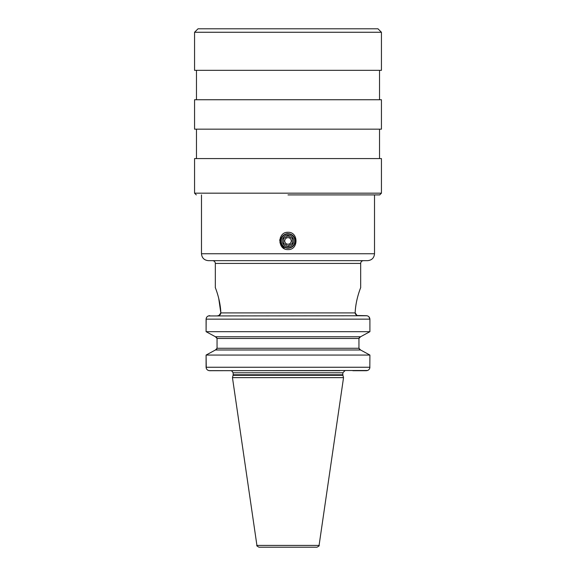 <?xml version="1.0" encoding="UTF-8"?>
<svg xmlns="http://www.w3.org/2000/svg" width="576" height="576" viewBox="0 0 576 576"><rect width="100%" height="100%" fill="white"/><g stroke="black" fill="none" stroke-linecap="round" stroke-linejoin="round"><path stroke-width="0.86" d="M313.265 547.2L262.735 547.2M319.075 545.422C319.658 545.551 318.974 546.142 317.016 547.2L258.984 547.2C257.026 546.142 256.342 545.551 256.925 545.422L232.459 377.633L343.541 377.633L319.075 545.422L256.925 545.422M339.912 370.706L209.038 370.642M206.266 368.302L206.093 355.061L215.431 349.985L206.093 355.061L369.907 355.061L360.569 349.985L369.907 355.061L369.828 367.97M359.669 349.646L358.949 348.271L358.949 338.465L217.051 338.465L217.051 348.271L358.949 348.271L360.569 349.985L215.431 349.985L217.051 348.271L217.051 338.465L215.431 336.751L206.093 331.682L206.172 318.434M216.094 349.79L216.778 349.186M216.727 337.486L215.748 336.816M206.446 317.664L206.741 317.174M207.194 316.67L207.749 316.253M208.368 315.943L366.955 315.749M355.241 313.589L355.169 312.919L357.07 315.511L366.242 315.684C368.438 315.857 369.655 317.009 369.907 319.147L206.093 319.147C206.338 317.016 207.562 315.857 209.758 315.684M217.894 315.684L218.93 315.511L220.831 312.919L218.722 298.368M217.822 295.013L217.231 293.083M216.67 291.37L216.482 290.815M220.831 312.919C220.313 298.555 214.596 286.056 215.352 287.719C215.467 288.079 220.435 300.024 220.831 312.919L355.169 312.919C355.687 298.555 361.404 286.056 360.648 287.719C360.533 288.079 355.565 300.024 355.169 312.919M220.759 313.589L220.55 314.143M220.234 314.626L219.701 315.115M357.048 315.504L355.45 314.143M367.531 370.49L209.758 370.706C207.562 370.541 206.338 369.382 206.093 367.25L206.093 355.061M206.093 367.25L369.907 367.25C369.662 369.382 368.438 370.534 366.242 370.706L352.836 370.706M358.949 338.465L360.569 336.751L215.431 336.751L206.093 331.682L206.093 319.147M367.632 315.943L368.251 316.253M368.885 316.75L369.907 319.147L369.907 331.682L360.569 336.751L369.907 331.682L206.093 331.682M374.515 253.742L201.485 253.742C201.895 257.94 204.199 260.251 208.404 260.662L367.596 260.662C371.801 260.251 374.105 257.94 374.515 253.742L374.515 194.911L379.706 194.911L288 194.911M288 260.662L212.558 260.662L288 260.662M288 232.286C298.692 231.797 298.627 250.099 288 249.588C277.301 250.078 277.38 231.761 288 232.286L286.495 232.43M381.434 32.263L377.978 28.8L198.022 28.8L194.566 32.263L381.434 32.263L381.434 70.33L194.566 70.33L194.566 32.263M288 99.742L194.566 99.742L194.566 129.161L381.434 129.161L381.434 99.742L288 99.742M194.566 193.176L381.434 193.176L381.434 158.573L194.566 158.573L194.566 193.176L196.294 194.911M281.167 236.088L280.26 237.938M279.9 239.27L279.742 240.926M279.9 242.604L284.35 248.695M288 233.669A7.265 7.265 0 0 0 280.735 240.934A7.265 7.265 0 0 0 288 248.206A7.265 7.265 0 0 0 295.265 240.934A7.265 7.265 0 0 0 288 233.669M288 234.014A6.919 6.919 0 0 1 294.919 240.934A6.919 6.919 0 0 1 288 247.86A6.919 6.919 0 0 1 281.081 240.934A6.919 6.919 0 0 1 288 234.014M288 235.224A5.71 5.71 0 0 1 293.71 240.934A5.71 5.71 0 0 1 288 246.643A5.71 5.71 0 0 1 282.29 240.934A5.71 5.71 0 0 1 288 235.224M289.606 236.873L292.327 238.435L292.327 243.432L288 245.93L292.327 243.432L292.327 238.435L288 235.944L283.673 238.435L283.673 243.432L287.064 245.39M286.394 245.002L283.673 243.432L283.673 238.435L288 235.944L288.936 236.484M288 244.202A3.269 3.269 0 0 1 284.731 240.934A3.269 3.269 0 0 1 288 237.672A3.269 3.269 0 0 1 291.269 240.934A3.269 3.269 0 0 1 288 244.202M360.144 336.852L359.222 337.565M233.078 375.314L233.15 374.774L342.85 374.774L342.922 375.314L233.078 375.314L232.459 377.633M342.85 374.774L342.85 372.787L233.15 372.787L233.15 374.774M360.67 287.654L360.67 263.426L215.33 263.426L215.33 287.654M342.922 375.314L343.541 377.633M342.85 372.787L344.93 370.706M231.595 370.771L233.15 372.787M360.67 263.426C360.835 261.749 361.757 260.827 363.442 260.662M215.33 263.426C215.165 261.749 214.243 260.827 212.558 260.662M196.466 99.742L196.466 70.33M379.534 99.742L379.534 70.33M196.466 158.573L196.466 129.161M379.534 158.573L379.534 129.161M381.434 193.176L379.706 194.911M201.485 253.742L201.485 194.911"/></g></svg>
